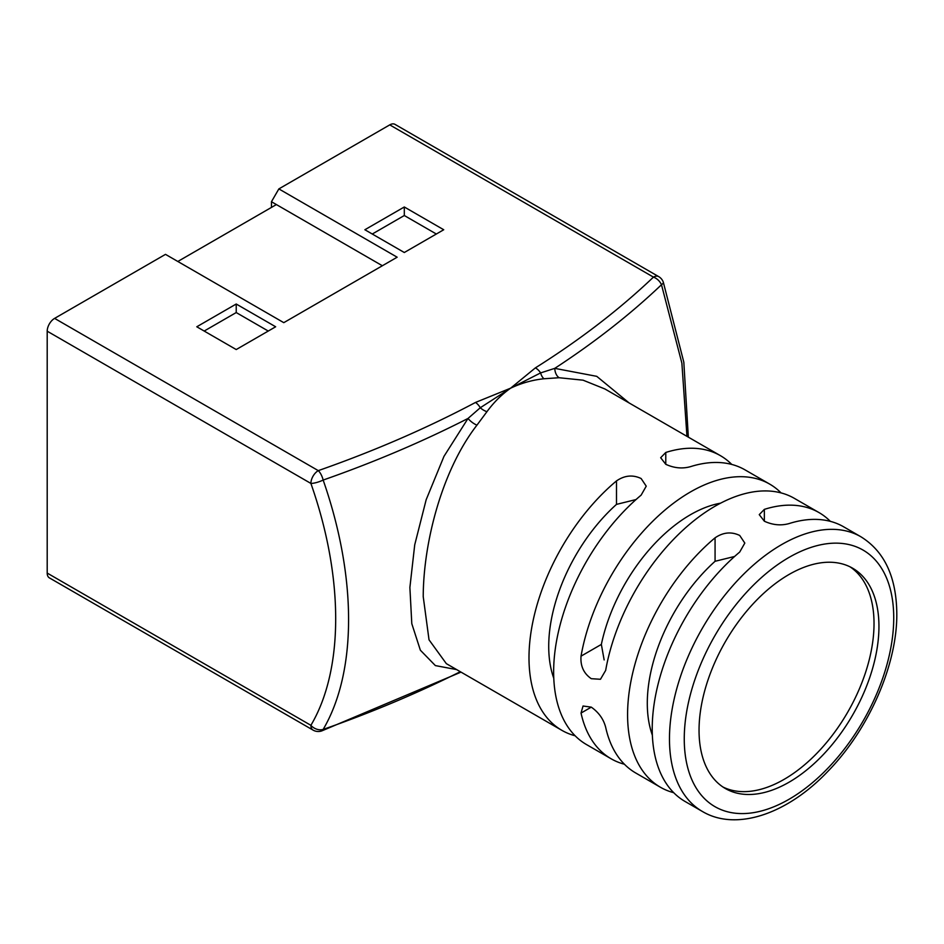 <?xml version="1.0" encoding="UTF-8"?>
<svg xmlns="http://www.w3.org/2000/svg" width="944" height="944" viewBox="0 0 944 944"><rect width="100%" height="100%" fill="white"/><g stroke="black" fill="none" stroke-linecap="round" stroke-linejoin="round"><path stroke-width="1.42" d="M665.78 464.306L660.67 457.722L665.78 452.459L665.78 464.306C674.11 468.13 682.323 468.92 690.418 466.678A158.58 91.556 -60 0 1 745.064 469.888L769.714 484.119A158.58 91.556 -60 0 0 659.231 515.094A158.58 91.556 -60 0 0 581.032 656.151C580.277 665.957 583.699 673.461 591.286 678.689L600.467 679.279L605.67 670.382A158.58 91.556 -60 0 1 683.869 529.324A158.58 91.556 -60 0 1 794.352 498.349L819.003 512.58A158.58 91.556 -60 0 1 830.354 521.359M769.714 484.119A158.58 91.556 -60 0 1 781.066 492.898M665.78 452.459A158.58 91.556 -60 0 1 720.425 455.669L604.915 388.975L583.085 380.184L559.096 377.73L543.956 378.756C532.44 379.972 521.324 383.111 510.633 388.173C501.795 394.38 493.901 402.215 486.951 411.667L476.944 425.154C441.143 471.351 423.313 544.499 423.231 596.667L429.024 639.82L446.335 663.644L561.845 730.326A158.58 91.556 -60 0 1 528.994 657.732A158.58 91.556 -60 0 1 616.491 480.909C624.586 475.363 632.799 474.561 641.129 478.525L646.239 486.172L641.129 495.14A158.58 91.556 -60 0 0 553.644 671.963A158.58 91.556 -60 0 0 586.484 744.556L611.134 758.787A158.58 91.556 -60 0 1 581.032 713.062L583.038 706.018L591.286 707.139C598.756 712.437 603.558 719.151 605.67 727.293A158.58 91.556 -60 0 0 635.772 773.018L660.422 787.249A158.58 91.556 -60 0 1 627.583 714.643A158.58 91.556 -60 0 1 715.068 537.82C723.163 532.274 731.376 531.484 739.707 535.449L744.816 543.083L739.707 552.051A158.58 91.556 -60 0 0 652.221 728.874A158.58 91.556 -60 0 0 685.061 801.468L702.312 811.427A158.58 91.556 -60 0 1 669.473 738.833A158.58 91.556 -60 0 1 738.692 579.25A158.58 91.556 -60 0 1 860.893 536.77C884.469 551.379 896.434 576.996 896.8 613.624C897.307 664.576 868.94 729.275 828.053 771.165C787.284 814.259 735.978 831.558 702.312 811.427M764.357 521.218L759.247 514.633L764.357 509.371L764.357 521.218C772.688 525.041 780.9 525.832 788.995 523.601A158.58 91.556 -60 0 1 843.641 526.799L860.893 536.77M764.357 509.371A158.58 91.556 -60 0 1 819.003 512.58M720.425 455.669A158.58 91.556 -60 0 1 731.777 464.448M878.947 626.438A127.216 73.443 -60 0 1 823.428 754.457A127.216 73.443 -60 0 1 725.393 788.535A127.216 73.443 -60 0 1 699.044 730.302A127.216 73.443 -60 0 1 754.575 602.284A127.216 73.443 -60 0 1 852.609 568.194A127.216 73.443 -60 0 1 878.947 626.438M722.974 787.025A127.216 73.443 120 0 0 820.1 749.89A127.216 73.443 120 0 0 874.026 623.583A127.216 73.443 120 0 0 850.096 566.86M686.961 436.34L681.875 363.121L661.484 284.734A10.455 7.292 -133.6 0 0 653.449 277.123L389.754 124.879L278.858 188.906L397.153 257.205L283.79 322.659L165.495 254.361L54.599 318.388L318.281 470.631A10.455 4.425 70.7 0 1 323.155 480.059C357.127 577.433 356.985 671.904 323.155 729.429A10.455 4.425 70.7 0 1 321.739 730.916L461.026 672.116M456.636 669.591L435.373 665.591L420.363 650.204L411.796 623.677L409.885 587.498L414.723 544.83L426.169 499.718L443.987 456.341L468.012 418.452L480.272 407.749L510.633 388.173L535.39 367.877A10.455 6.289 57.8 0 1 540.605 372.915L554.765 368.361L596.75 376.337L629.117 402.946M47.2 331.191L47.2 573.079L310.895 725.322C343.864 669.685 344.029 577.645 310.895 483.434L47.2 331.191A10.455 6.042 -60 0 1 54.599 318.388M275.66 326.777L236.224 304.015L196.789 326.777L236.224 349.551L275.66 326.777M404.303 252.508L443.727 229.746L404.303 206.984L364.868 229.746L404.303 252.508M476.944 425.154A10.455 4.106 -141.9 0 1 468.012 418.452A1006.859 581.303 180 0 1 323.155 480.059A10.455 2.69 160.8 0 1 310.895 483.434A10.455 6.042 120 0 1 318.281 470.631A997.454 575.875 0 0 0 475.469 402.463L510.633 388.173L540.605 372.915A10.455 5.806 -96.2 0 0 543.956 378.756M271.459 207.409L271.459 201.721L278.858 188.906M389.754 124.879A10.455 6.042 -60 0 1 394.981 124.36L658.676 276.604A10.455 6.042 120 0 0 653.449 277.123A997.454 575.875 0 0 1 535.39 367.877M460.306 671.715A1006.859 581.303 0 0 1 323.155 729.429A10.455 8.107 -149.9 0 1 310.895 725.322A10.455 6.042 -60 0 0 313.054 730.101L49.371 577.87A10.455 6.042 -60 0 1 47.2 573.079M372.266 234.018L404.303 215.515L404.303 206.984M404.303 215.515L436.34 234.018M204.187 331.049L236.224 312.558L236.224 304.015M236.224 312.558L268.261 331.049M382.367 265.748L271.459 201.721M673.709 792.689A158.58 91.556 -60 0 1 660.422 787.249M575.132 735.777A158.58 91.556 -60 0 1 561.845 730.326M624.421 764.239A158.58 91.556 -60 0 1 611.134 758.787M734.609 556.464L715.068 561.291A130.697 75.461 120 0 0 652.363 735.187M720.591 503.164A130.697 75.461 120 0 0 601.352 644.422L604.148 659.927M636.032 499.553L616.491 504.379A130.697 75.461 120 0 0 553.786 678.276M475.469 402.463A10.455 5.77 62.1 0 1 480.272 407.749A10.455 5.57 36.6 0 0 486.951 411.667M658.676 276.604A10.455 10.455 0 0 1 663.325 282.232A10.455 2.69 160.8 0 1 661.484 284.734A1006.859 581.303 180 0 1 554.765 368.361A10.455 7.045 -92.4 0 0 559.096 377.73M177.814 261.476L276.391 204.565M893.732 617.895A148.125 85.515 120 0 0 788.995 557.42A148.125 85.515 120 0 0 684.258 738.833A148.125 85.515 120 0 0 788.995 799.308A148.125 85.515 120 0 0 893.732 617.895M715.068 561.291L715.068 537.82M581.032 656.151L601.352 644.422M616.491 504.379L616.491 480.909M591.286 707.139L581.032 713.062M313.054 730.101A10.455 10.455 0 0 0 321.739 730.916M663.325 282.232L683.822 362.201L688.341 437.143"/></g></svg>

